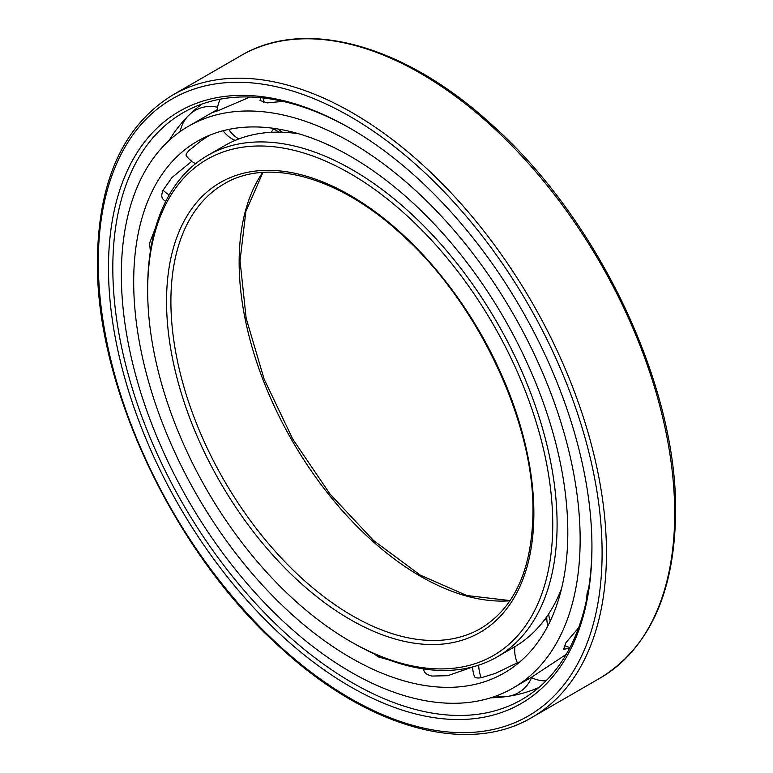 <?xml version="1.0" encoding="UTF-8"?>
<svg xmlns="http://www.w3.org/2000/svg" width="773" height="773" viewBox="0 0 773 773"><rect width="100%" height="100%" fill="white"/><g stroke="black" fill="none" stroke-linecap="round" stroke-linejoin="round"><path stroke-width="1.16" d="M567.807 532.452A306.958 177.23 -120 0 0 433.808 223.542A306.958 177.23 -120 0 0 197.27 141.304A306.958 177.23 -120 0 0 133.69 281.826A306.958 177.23 60 0 0 267.68 590.736A306.958 177.23 60 0 0 504.228 672.974A306.958 177.23 60 0 0 567.807 532.452M195.55 163.721A30.553 30.553 0 0 1 186.274 155.837A30.524 3.894 144.8 0 1 186.264 155.817L186.245 155.798C185.646 154.822 186.66 152.977 189.308 150.262L200.903 140.966L209.348 135.352M163.441 199.618L162.813 198.97C161.364 197.038 161.451 194.11 163.093 190.187L171.993 177.5L191.791 161.277M150.358 251.331L149.566 243.224L155.518 227.716M373.591 653.552L378.538 656.973L389.737 660.181M472.641 667.002L447.702 675.699L431.981 676.056C427.662 675.148 425.005 673.428 423.991 670.906L423.672 669.66M517.369 662.79L495.522 673.341L481.212 677.737C477.385 678.298 475.134 677.921 474.467 676.607L474.39 676.394M580.146 539.583A324.418 187.298 -120 0 0 438.533 213.106A324.418 187.298 -120 0 0 188.544 126.192A324.418 187.298 -120 0 0 121.351 274.705A324.418 187.298 60 0 0 262.965 601.181A324.418 187.298 60 0 0 512.953 688.096A324.418 187.298 60 0 0 580.146 539.583M282.947 101.369L267.245 102.896L259.999 100.471L260.887 97.727M250.027 97.002L218.701 110.442L213.271 112.211L217.271 109.611L188.544 126.192M512.953 688.096L532.143 676.829L566.174 654.422M569.537 648.373L563.662 649.214L565.942 642.624L578.619 627.782M586.523 599.887L587.113 593.113L588.611 588.533M423.556 668.925A30.553 30.553 0 0 0 423.749 670.094A30.524 11.315 -13.6 0 0 423.788 670.278M472.641 666.925A30.553 30.553 0 0 0 474.429 676.51A30.524 5.44 -22.6 0 0 474.438 676.549M163.093 199.299A30.524 9.894 136 0 0 163.2 199.395A30.553 30.553 0 0 0 165.673 201.463M202.014 104.046A337.501 194.864 -120 0 0 183.24 121.197A337.501 194.864 -120 0 0 169.055 140.541M538.868 687.497A337.501 194.864 60 0 1 514.625 695.178A337.501 194.864 60 0 1 509.02 696.193M506.663 696.541A337.501 194.864 60 0 1 490.778 697.797M591.934 545.757A338.787 195.598 60 0 1 525.534 697.323A338.787 195.598 60 0 1 263.197 611.443A338.787 195.598 60 0 1 112.819 267.893A338.787 195.598 -120 0 1 186.844 110.674A338.787 195.598 -120 0 1 351.3 128.956M591.944 547.023A341.869 197.376 -120 0 0 350.208 128.328A341.869 197.376 -120 0 0 108.471 267.893A341.869 197.376 60 0 0 350.208 686.588A341.869 197.376 60 0 0 591.944 547.023M298.871 133.816A289.508 167.152 -120 0 0 224.537 145.711L207.628 155.479A289.508 167.152 -120 0 0 147.672 288.01L147.672 290.522A286.425 165.374 -120 0 1 350.208 173.587A286.425 165.374 -120 0 1 552.743 524.394A286.425 165.374 60 0 1 350.198 641.319A286.425 165.374 60 0 1 147.672 290.522M561.507 588.726A289.508 167.152 60 0 1 514.045 647.156L497.136 656.924A289.508 167.152 60 0 1 352.382 642.585L350.198 641.319M207.628 155.479A289.508 167.152 -120 0 1 430.725 233.04A289.508 167.152 -120 0 1 557.091 524.394A289.508 167.152 60 0 1 497.136 656.924M481.212 677.737A30.553 24.349 -98.8 0 1 478.69 665.147M550.289 620.99A30.553 23.963 -146.7 0 1 548.685 613.888M278.609 129.101A30.553 23.48 91.9 0 0 282.126 132.222M228.673 129.42A30.553 24.842 69.3 0 0 238.799 138.956M163.093 190.187A30.553 22.9 23.1 0 0 169.152 194.989M602.099 552.888A356.237 205.676 -120 0 0 350.208 116.588A356.237 205.676 -120 0 0 98.306 262.018A356.237 205.676 60 0 0 350.208 698.328A356.237 205.676 60 0 0 602.099 552.888M606.457 552.888A359.319 207.454 -120 0 0 449.615 191.279A359.319 207.454 -120 0 0 172.727 95.021C123.419 125.361 98.316 180.611 97.398 260.762C95.726 386.471 173.567 551.555 279.101 646.373C366.228 727.364 466.969 756.245 532.037 717.383A359.319 207.454 60 0 0 606.457 552.888M172.727 95.021L240.963 55.617A359.319 207.454 -120 0 1 517.852 151.885A359.319 207.454 -120 0 1 674.694 513.494A359.319 207.454 60 0 1 600.273 677.979L532.037 717.383M533.863 513.494A259.738 149.962 60 0 1 350.208 619.531A259.738 149.962 60 0 1 166.543 301.422A259.738 149.962 -120 0 1 350.208 195.376A259.738 149.962 -120 0 1 533.863 513.494M480.709 628.468A256.655 148.184 60 0 1 282.928 559.71A256.655 148.184 60 0 1 170.901 301.422A256.655 148.184 -120 0 1 224.054 183.926C268.115 157.334 338.68 176.582 400.82 233.736C477.337 301.625 534.259 421.739 532.964 512.238C532.104 569.131 514.692 607.878 480.709 628.468M262.646 172.437A256.655 148.184 -120 0 0 239.137 262.018A256.655 148.184 60 0 0 509.958 600.795M496.208 695.942A30.553 30.553 0 0 0 531.544 677.612M546.849 619.782A30.553 30.553 0 0 0 544.569 619.753M514.915 646.653A30.553 30.553 0 0 0 517.765 663.64M531.206 677.438A30.553 30.553 0 0 0 546.028 680.849M560.618 592.253A30.553 30.553 0 0 0 559.884 592.756M546.811 616.661A30.553 30.553 0 0 0 547.864 625.879M564.28 645.455A30.553 30.553 0 0 0 570.001 647.494M264.115 98.084A30.553 30.553 0 0 0 263.361 102.48M273.536 128.328A30.553 30.553 0 0 0 278.966 132.154M220.228 99.176A30.553 30.553 0 0 0 217.165 111.012M223.097 130.734A30.553 30.553 0 0 0 235.108 140.444M271.004 132.328A30.553 30.553 0 0 0 273.758 128.521M187.646 116.472A30.553 30.553 0 0 0 180.244 131.497M217.59 107.292A30.553 30.553 0 0 0 190.1 114.056M240.963 55.617C305.548 17.064 405.274 45.163 491.966 124.859C598.389 219.387 677.312 385.708 675.602 512.238C674.684 592.389 649.581 647.639 600.273 677.979M262.907 172.418L245.872 211.483L240.036 260.762L246.152 318.263L264.115 379.07L292.716 439.025L330.023 494.063L373.504 540.453L420.183 575.054L466.805 595.529L510.093 600.582"/></g></svg>
